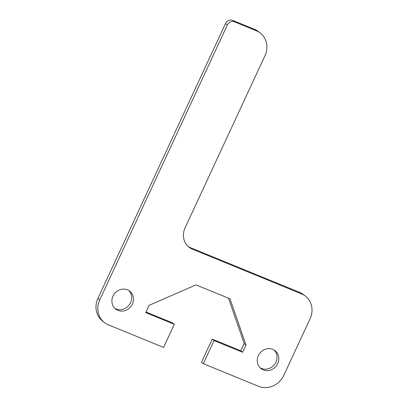 <?xml version="1.0" encoding="UTF-8"?>
<svg xmlns="http://www.w3.org/2000/svg" width="408" height="408" viewBox="0 0 408 408"><rect width="100%" height="100%" fill="white"/><g stroke="black" fill="none" stroke-linecap="round" stroke-linejoin="round"><path stroke-width="0.61" d="M146.003 312.003L172.497 322.85L174.313 324.304L163.577 347.427L108.349 324.809A19.936 18.202 -51.3 0 1 104.219 322.376A19.936 18.202 -51.3 0 1 99.741 299.88L227.333 25.01A5.697 5.202 -51.3 0 1 234.559 21.854L256.362 30.784A19.936 18.202 -51.3 0 1 260.493 33.211A19.936 18.202 -51.3 0 1 264.97 55.707L185.079 227.827A17.09 15.601 128.7 0 0 188.919 247.11A17.09 15.601 128.7 0 0 192.459 249.191L301.466 293.831A19.936 18.202 -51.3 0 1 305.592 296.259A19.936 18.202 -51.3 0 1 310.075 318.755L283.84 375.273A19.936 18.202 -51.3 0 1 258.539 386.31L203.306 363.696L201.491 362.238L212.226 339.119L240.807 350.824L244.183 343.561L228.511 298.197M260.493 33.211L258.677 31.758A19.936 18.202 128.7 0 0 254.546 29.33L232.744 20.4A5.697 5.202 128.7 0 0 225.517 23.552L97.925 298.426A19.936 18.202 128.7 0 0 102.408 320.923L104.219 322.376M305.592 296.259L303.781 294.805A19.936 18.202 128.7 0 0 299.65 292.378L190.643 247.738A17.09 15.601 -51.3 0 1 188.042 246.345M260.049 367.736A11.393 10.399 128.7 0 0 275.915 362.141A11.393 10.399 128.7 0 0 274.217 350.069M114.704 308.213A11.393 10.399 128.7 0 0 130.57 302.624A11.393 10.399 128.7 0 0 128.872 290.552M174.313 324.304L145.727 312.599L149.099 305.337L195.993 284.881L230.041 298.824L245.993 345.015L242.622 352.277L214.037 340.573L203.306 363.696M132.386 304.077A11.393 10.399 -51.3 0 1 115.571 308.999A11.393 10.399 -51.3 0 1 114.582 293.607A11.393 10.399 -51.3 0 1 129.821 291.22A11.393 10.399 -51.3 0 1 132.386 304.077M277.731 363.599A11.393 10.399 -51.3 0 1 260.911 368.521A11.393 10.399 -51.3 0 1 259.927 353.124A11.393 10.399 -51.3 0 1 275.165 350.742A11.393 10.399 -51.3 0 1 277.731 363.599M244.183 343.561L245.993 345.015M240.807 350.824L242.622 352.277M212.226 339.119L214.037 340.573M99.741 299.88L97.925 298.426M299.65 292.378L301.466 293.831M254.546 29.33L256.362 30.784M234.559 21.854L232.744 20.4M192.459 249.191L190.643 247.738M225.517 23.552L227.333 25.01"/></g></svg>
